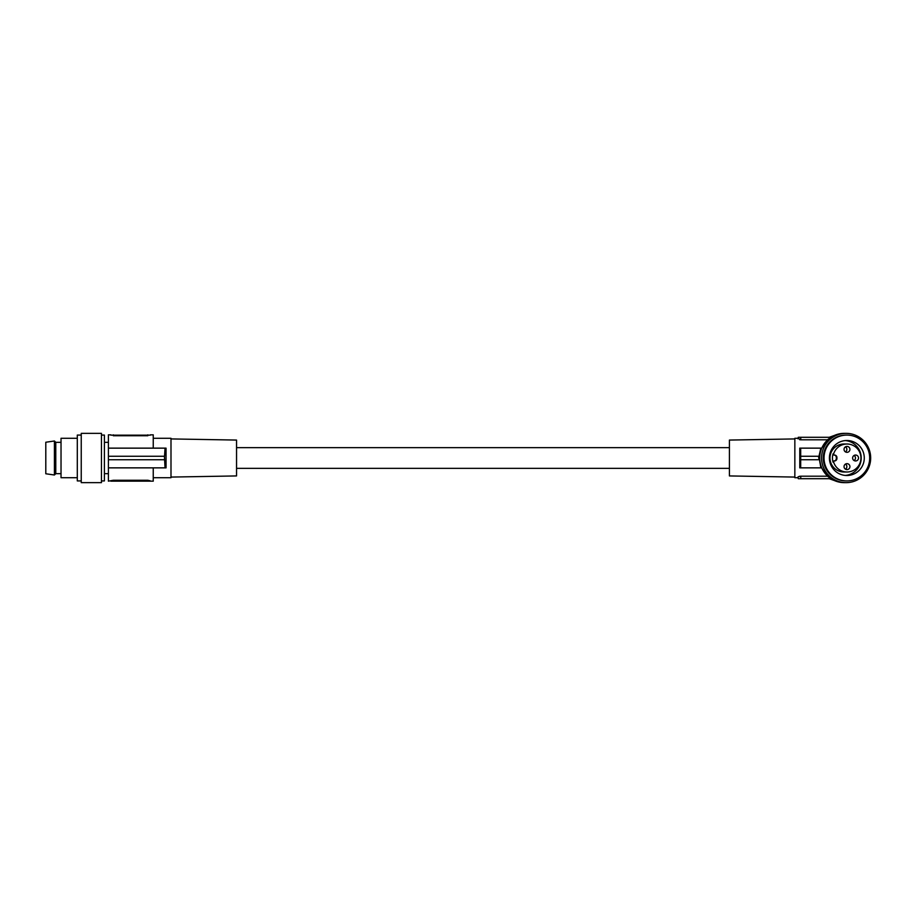 <?xml version="1.0" encoding="UTF-8"?>
<svg xmlns="http://www.w3.org/2000/svg" width="916" height="916" viewBox="0 0 916 916"><rect width="100%" height="100%" fill="white"/><g stroke="black" fill="none" stroke-linecap="round" stroke-linejoin="round"><path stroke-width="1.37" d="M830.102 437.298A23.255 23.163 0 0 1 833.136 436.039M834.35 435.455L829.232 437.298M829.495 438.329L827.423 439.795L800.756 439.795L798.031 438.283L794.848 438.283L794.848 477.717L798.031 477.717L798.294 478.702L798.031 477.717M821.778 448.142L827.423 439.795M821.778 467.858L821.595 467.858A24.148 24.056 -90 0 1 819.557 459.729L820.839 467.858L821.595 467.858L827.423 476.205L800.756 476.205L798.054 476.904M820.839 467.858L799.771 467.858L799.771 448.142L800.698 448.142L800.698 467.858L820.839 467.858M828.762 475.427A24.64 24.549 -90 0 1 846.121 433.36A24.64 24.549 -90 0 1 868.803 467.435A24.64 24.549 -90 0 1 828.762 475.427M846.121 482.64L844.277 482.64A24.64 24.549 -90 0 1 821.595 448.565A24.64 24.549 -90 0 1 844.277 433.36L846.121 433.36M799.702 439.714L800.756 439.795L800.756 437.298L798.294 437.298L798.031 438.283M794.848 477.076L729.411 475.931L729.411 440.069L794.848 438.924M818.984 456.271L820.839 448.142L800.698 448.142M150.293 435.169L110.859 435.169M834.522 470.377A17.496 17.427 90 0 0 862.952 464.698A17.496 17.427 90 0 0 846.853 440.504A17.496 17.427 90 0 0 834.522 470.377M862.998 441.798A22.923 22.831 -90 0 1 846.853 480.923A22.923 22.831 -90 0 1 825.763 449.229A22.923 22.831 -90 0 1 862.998 441.798M845.331 475.427A17.496 17.427 90 0 0 845.331 440.573M818.526 456.271L819.064 459.729A24.64 24.549 -90 0 1 819.064 456.271L800.824 456.271M799.702 476.286L800.756 476.205L800.756 478.702L830.949 478.702M829.495 477.671L827.423 476.205M800.756 478.702L798.294 478.702M820.839 448.142L821.595 448.142A24.148 24.056 90 0 0 819.557 456.271L819.064 456.271M846.979 471.992L843.922 471.992A13.992 13.946 -90 0 1 829.976 458A13.992 13.946 -90 0 1 843.922 444.008L846.979 444.008A13.992 13.946 -90 0 1 860.925 458A13.992 13.946 -90 0 1 833.686 462.236A0.985 0.985 -90 0 1 834.579 460.954A2.462 2.45 90 0 0 836.915 458.492L836.915 457.508A2.462 2.45 90 0 0 834.579 455.046A0.985 0.985 -90 0 1 833.686 453.764A13.992 13.946 -90 0 1 846.979 444.008M846.853 480.923L846.121 480.923A22.923 22.831 -90 0 1 825.03 449.229A22.923 22.831 -90 0 1 846.121 435.077L846.853 435.077M818.526 459.729L800.824 459.729M236.546 468.351L729.411 468.351M236.546 447.649L729.411 447.649M830.949 437.298L800.756 437.298M797.893 438.787L798.294 437.298M833.136 479.961A23.255 23.163 180 0 1 830.102 478.702M834.35 480.545L829.232 478.702M818.606 467.858L800.698 467.858M113.321 434.837L113.321 435.741L147.82 435.741L147.82 434.837M110.859 434.837L108.397 434.837L108.397 448.142L165.04 448.142L164.548 456.271L108.397 456.271L108.397 448.142M150.293 434.837L153.247 434.837L153.247 448.142M798.157 476.824L799.462 476.331M170.994 477.076L236.546 475.931L236.546 440.069L170.994 438.924M153.247 438.283L170.994 438.283L170.994 477.717L153.247 477.717M164.422 456.271L165.04 467.858L166.048 467.858L166.048 448.142L165.04 448.142M110.859 480.831L113.321 480.259L108.397 481.163L108.397 456.271M110.859 481.163L113.321 481.163L113.321 480.259L147.82 480.259L150.293 480.831L147.82 480.259L147.82 481.163L153.247 481.163L153.247 467.858M113.321 481.163L147.82 481.163M165.04 467.858L108.397 467.858M164.422 459.729L108.397 459.729M166.048 448.142L165.876 450.065M165.59 461L165.659 462.626M108.397 473.652L104.401 473.652M108.397 442.348L104.401 442.348M101.447 435.077L104.401 435.077L104.401 480.923L101.447 480.923M101.447 433.36L101.447 482.64L81.238 482.64L81.238 433.36L101.447 433.36M81.238 435.077L77.299 435.077L77.299 480.923L81.238 480.923M77.299 438.283L61.029 438.283L61.029 477.717L77.299 477.717M61.029 473.652L55.784 473.652L55.784 442.348L54.422 440.997L54.422 475.003L45.8 473.767L45.8 442.233L54.422 440.997M61.029 442.348L55.784 442.348M854.044 460.53A2.954 2.943 90 0 0 854.044 455.47M845.445 469.152A2.954 2.943 90 0 0 845.445 464.103M845.445 451.897A2.954 2.943 90 0 0 845.445 446.848M833.686 462.236L833.102 462.236A13.992 13.946 -90 0 1 833.102 453.764A0.985 0.985 -90 0 0 833.995 455.046L834.579 455.046M833.102 462.236A0.985 0.985 -90 0 1 833.995 460.954A2.462 2.45 90 0 0 836.331 458.492L836.915 458.492M833.995 455.046A2.462 2.45 90 0 1 836.331 457.508L836.331 458.492M846.979 469.587A2.954 2.943 90 0 0 849.922 466.622A2.954 2.943 90 0 0 846.979 463.668A2.954 2.943 90 0 0 844.037 466.622A2.954 2.943 90 0 0 846.979 469.587M855.567 460.954A2.954 2.943 90 0 0 858.521 458A2.954 2.943 90 0 0 855.567 455.046A2.954 2.943 90 0 0 852.624 458A2.954 2.943 90 0 0 855.567 460.954M846.979 452.332A2.954 2.943 90 0 0 849.922 449.378A2.954 2.943 90 0 0 846.979 446.413A2.954 2.943 90 0 0 844.037 449.378A2.954 2.943 90 0 0 846.979 452.332M833.686 453.764L833.102 453.764M833.995 460.954L834.579 460.954M836.331 457.508L836.915 457.508M55.784 473.652L54.422 475.003"/></g></svg>
